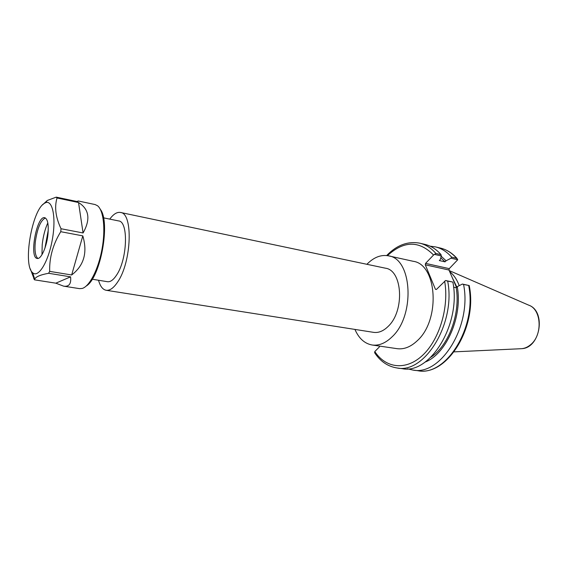 <?xml version="1.0" encoding="UTF-8"?>
<svg xmlns="http://www.w3.org/2000/svg" width="568" height="568" viewBox="0 0 568 568"><rect width="100%" height="100%" fill="white"/><g stroke="black" fill="none" stroke-linecap="round" stroke-linejoin="round"><path stroke-width="0.85" d="M354.929 329.419C358.869 338.443 364.606 343.633 372.146 345.003C378.913 345.905 385.551 343.186 392.069 336.838C415.428 315.496 412.226 258.589 388.526 255.849C380.993 254.443 373.787 257.261 366.892 264.298M388.526 255.849L413.121 261.28C437.175 264.163 440.761 319.969 417.224 340.764C410.657 346.956 403.94 349.59 397.067 348.667L372.146 345.003M98.534 280.251C100.188 286.258 102.73 289.602 106.166 290.276L373.609 332.358C378.593 333.054 383.464 331.052 388.221 326.337C404.892 310.824 402.542 270.127 385.402 268.188L120.466 212.46C117.008 211.871 113.444 214.093 109.766 219.12M106.166 290.276C109.844 290.759 113.685 287.99 117.682 281.962C131.655 261.969 133.267 213.035 120.466 212.46M92.208 279.222L107.48 281.714C110.384 282.104 113.415 279.903 116.561 275.111C127.409 259.42 128.659 221.413 118.641 220.931L103.49 217.835M434.435 254.372L441.3 255.962L440.356 259.484L439.312 260.556L445.035 261.848L446.079 260.783L451.013 258.199L457.744 259.746L449.252 268.636L425.56 263.389L433.554 255.018L435.869 253.449C431.19 248.046 425.872 244.638 419.908 243.21C407.895 240.967 396.819 245.078 386.673 255.543M379.509 346.082L379.332 346.984L374.795 351.556L374.624 352.721C380.347 361.411 387.802 366.495 396.989 367.972C424.644 374.085 455.983 323.192 447.683 281.117L445.56 280.521L436.401 289.481L435.436 289.297L425.283 264.802L448.976 270.02L449.252 268.636M448.976 270.02L456.495 287.422M456.85 287.074L452.185 277.44M441.3 255.962L441.016 254.641L435.869 253.449M425.56 263.389L425.283 264.802M374.624 352.721L374.887 353.118M447.683 281.117L452.511 281.984L445.56 280.521M407.554 368.817L412.808 370.045C440.725 376.158 472.079 326.032 463.566 284.454L469.218 285.548L462.338 284.057L457.275 286.655L456.203 287.72L453.576 287.174M462.338 284.057L463.566 284.454M457.098 258.518C452.277 253.079 446.725 249.6 440.441 248.074C446.469 249.515 451.865 252.909 456.615 258.255L457.744 259.746M456.615 258.255L451.56 257.084L451.013 258.199M459.228 285.654C456.949 279.555 453.754 274.862 449.643 271.568M396.989 367.972L402.18 368.653C429.919 374.766 461.266 324.122 452.895 282.211M451.56 257.084C446.824 251.723 441.45 248.322 435.436 246.888L430.082 246.171M441.016 254.641C436.323 249.253 430.984 245.845 424.999 244.417L419.908 243.21M446.079 260.783L441.222 256.267M425.084 362.086C446.278 354.12 462.778 316.518 457.275 286.655M445.035 261.848L440.782 257.886M430.913 357.194C448.656 345.77 460.634 313.493 456.203 287.72M100.33 209.358C110.71 222.074 100.465 277.83 86.244 286.024M78.235 200.98L95.083 204.551L97.497 205.715C103.568 210.309 105.691 229.273 101.992 249.288C98.335 269.317 89.609 286.279 82.303 288.423L79.634 288.65L63.616 286.158C69.047 286.925 71.369 283.822 70.574 276.843L48.614 273.279L49.672 271.376L71.66 274.976C83.979 265.59 87.699 252.561 82.807 235.883L60.748 231.694L61.039 228.734L83.077 232.965C90.717 219.326 89.197 209.18 78.533 202.528L57.013 197.983L56.239 197.139L77.724 201.683L78.235 200.98L76.978 201.519M70.574 276.843L55.827 283.176L63.616 286.158M55.827 283.176L34.449 279.825L30.345 268.941M34.655 278.931L33.746 278.789M42.565 204.856L47.314 200.454L56.239 197.139M48.614 273.279C40.342 274.82 35.713 276.779 34.733 279.165L34.449 279.825M60.748 231.694C52.98 244.346 49.288 257.574 49.672 271.376M57.013 197.983C54.322 207.15 55.664 217.402 61.039 228.734M44.41 203.323C32.007 210.004 22.628 264.844 32.596 272.668C38.141 278.426 48.223 262.331 52.228 240.15C56.367 217.991 52.668 199.361 45.44 202.769L44.41 203.323M78.533 202.528L83.077 232.965M82.807 235.883L71.66 274.976M47.996 234.037C46.846 246.661 41.081 259.548 37.239 258.447C28.932 257.858 36.75 215.315 44.723 217.714C47.669 218.893 48.756 224.339 47.996 234.037M37.942 258.44C35.386 256.452 34.499 251.028 35.28 242.174C37.232 228.457 40.605 220.391 45.376 217.97M47.811 222.897C44.986 229.209 43.118 236.465 42.209 244.666L41.968 254.698M44.95 248.117L48.259 230.118M387.447 255.643C403.791 240.619 419.163 240.406 433.554 255.018M444.652 281.167C449.217 307.039 439.483 339.508 422.762 355.163C406.07 370.982 385.821 368.369 374.795 351.556M468.678 285.534C477.262 326.941 445.901 376.825 417.906 370.719L412.808 370.045M521.907 348.66C540.502 347.772 546.309 311.101 528.716 305.165C541.517 309.226 542.894 335.042 530.59 344.705C527.487 347.325 524.193 348.667 520.714 348.731L454.123 351.862M469.225 285.59C477.823 326.621 447.257 376.541 417.906 370.719M528.716 305.165L449.224 270.581M440.441 248.074L435.436 246.888M32.596 272.668L34.733 279.165M45.44 202.769L47.314 200.454"/></g></svg>
